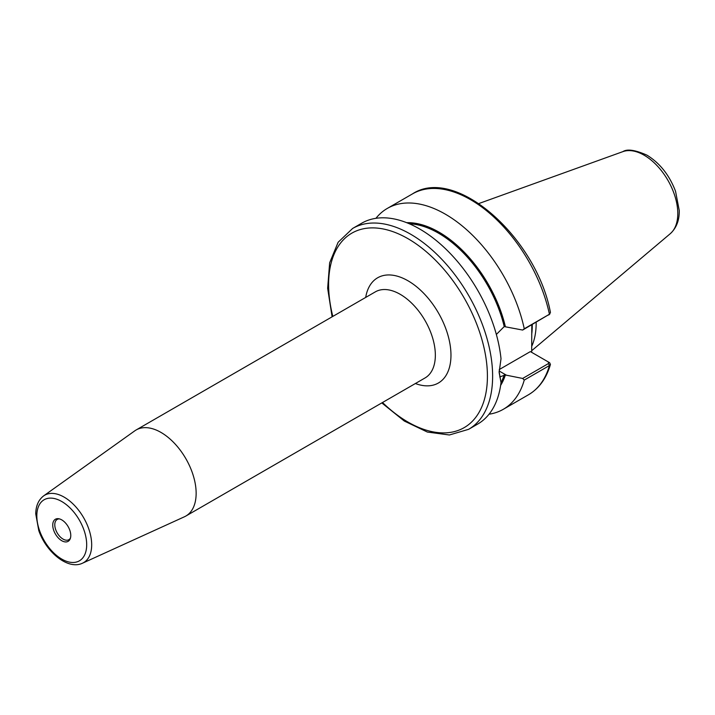 <?xml version="1.0" encoding="UTF-8"?>
<svg xmlns="http://www.w3.org/2000/svg" width="715" height="715" viewBox="0 0 715 715"><rect width="100%" height="100%" fill="white"/><g stroke="black" fill="none" stroke-linecap="round" stroke-linejoin="round"><path stroke-width="1.07" d="M82.502 563.206L184.425 516.784A49.701 28.698 -120 0 0 185.846 516.051A49.701 28.698 -120 0 0 196.142 493.296A49.701 28.698 -120 0 0 174.442 443.282A49.701 28.698 -120 0 0 136.145 429.965A49.701 28.698 -120 0 0 134.795 430.832L43.642 495.888C38.476 499.865 35.848 505.88 35.75 513.924L38.78 530.566C46.198 552.248 67.979 570.212 82.502 563.206A38.923 22.478 -120 0 0 91.681 544.812A38.923 22.478 -120 0 0 64.153 497.14A38.923 22.478 -120 0 0 43.642 495.888M70.776 535.508A12.754 7.365 -120 0 0 58.541 518.715A12.754 7.365 -120 0 0 52.74 525.096A12.754 7.365 -120 0 0 60.123 539.602A12.754 7.365 -120 0 0 70.177 538.887A12.754 7.365 -120 0 0 70.776 535.508M59.354 518.884A11.69 6.748 -120 0 0 57.209 519.43A11.69 6.748 -120 0 0 54.787 524.783A11.69 6.748 -120 0 0 59.89 536.545A11.69 6.748 -120 0 0 68.899 539.673A11.69 6.748 -120 0 0 70.445 538.091M381.801 402.92L404.306 421.046L427.373 432.057L449.378 434.979L468.602 429.331L477.638 424.111A115.973 66.96 -120 0 0 501.009 382.543L499.133 371.666M468.602 429.331A115.973 66.96 -120 0 0 492.626 376.242A115.973 66.96 -120 0 0 410.616 234.198A115.973 66.96 -120 0 0 352.629 228.451L361.665 223.232A115.973 66.96 -120 0 1 446.205 249.41A115.973 66.96 -120 0 1 501.009 358.751L499.133 372.444L501.009 382.543M496.353 334.459L504.209 326.585L522.656 330.053L549.433 314.251A115.973 66.96 -120 0 0 412.501 193.881C455.67 165.496 536.429 237.639 550.443 312.464L549.433 314.251L524.256 328.784A115.973 66.96 -120 0 0 387.324 208.414A115.973 66.96 -120 0 0 375.929 218.316M505.362 326.63A98.429 56.825 -120 0 0 406.656 222.678M524.256 328.784L522.656 330.053M489.033 414.217A115.973 66.96 -120 0 0 503.306 409.293A115.973 66.96 -120 0 0 524.256 380.085L549.433 365.544L550.434 364.435L549.665 362.755L548.432 362.022M499.231 369.566L530.369 351.592L548.387 361.987L548.476 363.542L522.656 378.45L524.256 380.085M522.656 378.45L505.273 374.973L499.714 376.93M500.625 385.421A98.429 56.825 -120 0 0 505.362 375.018M531.799 324.771L531.674 352.343M549.665 362.755L548.485 362.049M531.674 346.435A81.832 47.244 -120 0 0 536.161 323.216A81.832 47.244 -120 0 0 536.161 322.259M136.145 429.965L375.348 291.854A49.701 28.698 60 0 1 413.654 305.171A49.701 28.698 60 0 1 435.346 355.194A49.701 28.698 60 0 1 425.05 377.949L185.846 516.051M415.397 383.526A60.748 35.071 -120 0 0 450.968 355.194A60.748 35.071 -120 0 0 411.715 283.122A60.748 35.071 -120 0 0 365.696 297.431M382.516 402.509A112.291 64.833 -120 0 0 487.416 376.242A112.291 64.833 -120 0 0 408.015 238.703A112.291 64.833 -120 0 0 332.815 316.414M86.685 544.696A35.258 20.351 -120 0 0 61.758 501.519A35.258 20.351 -120 0 0 36.823 515.908A35.258 20.351 -120 0 0 61.758 559.085A35.258 20.351 -120 0 0 86.685 544.696M550.434 364.435C546.421 378.342 539.11 388.451 528.483 394.76A115.973 66.96 -120 0 0 549.433 365.544L548.476 363.542M501.009 382.561A97.571 56.333 -120 0 0 504.209 374.937M500.67 385.144A98.304 56.753 -120 0 0 505.273 374.973M531.692 334.513A81.832 47.244 -120 0 0 532.255 325.468A81.832 47.244 -120 0 0 532.255 324.512M506.551 375.259L499.15 370.996M677.793 213.526A47.628 27.501 -120 0 0 644.108 155.191A47.628 27.501 -120 0 0 622.881 151.634C627.162 148.765 635.215 149.953 647.039 155.2C659.927 163.19 669.428 175.211 675.541 191.28L679.25 210.505C679.429 220.309 676.426 228.04 670.259 233.698A47.628 27.501 -120 0 0 677.793 213.526M505.273 326.576A98.304 56.753 -120 0 0 406.924 222.776M504.209 326.585A97.571 56.333 -120 0 0 409.338 223.777M412.501 193.881L387.324 208.414M528.483 394.76L503.306 409.293M549.889 313.921L548.709 314.984M548.566 362.094L549.317 362.523M352.629 228.451L338.124 242.278L329.651 262.798L327.649 288.279L332.1 316.825M622.881 151.634L478.889 203.534M670.259 233.698L531.674 350.725"/></g></svg>
